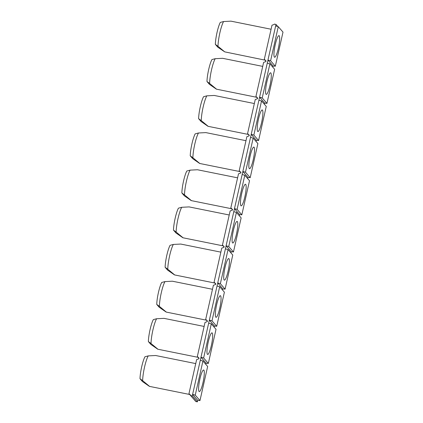 <?xml version="1.0" encoding="UTF-8"?>
<svg xmlns="http://www.w3.org/2000/svg" width="423" height="423" viewBox="0 0 423 423"><rect width="100%" height="100%" fill="white"/><g stroke="black" fill="none" stroke-linecap="round" stroke-linejoin="round"><path stroke-width="0.63" d="M275.648 25.935L275.992 24.412L274.368 24.09A0.629 0.613 139.2 0 1 273.945 24.555L272 25.2L264.312 59.305L265.808 60.648A0.629 0.613 139.2 0 1 265.57 61.705L263.624 62.35L255.941 96.455L257.438 97.798A0.629 0.613 139.2 0 1 257.2 98.855L255.254 99.5L247.566 133.61L249.068 134.948A0.629 0.613 139.2 0 1 248.83 136.005L246.884 136.65L239.196 170.76L240.692 172.098A0.629 0.613 139.2 0 1 240.454 173.155L238.509 173.805L230.826 207.91L232.322 209.253A0.629 0.613 139.2 0 1 232.084 210.305L230.138 210.955L222.45 245.06L223.947 246.403A0.629 0.613 139.2 0 1 223.709 247.455L221.763 248.105L214.08 282.21L215.577 283.553A0.629 0.613 139.2 0 1 215.339 284.605L213.393 285.255L205.705 319.36L207.207 320.703A0.629 0.613 139.2 0 1 206.969 321.755L205.023 322.405L197.335 356.51L198.831 357.853A0.629 0.613 139.2 0 1 198.593 358.905L196.647 359.555L188.965 393.66L190.461 395.003A0.629 0.613 139.2 0 1 190.646 395.59L192.269 395.917L275.648 25.935L278.281 26.665L270.598 60.769L275.32 66.226L283.003 32.122L278.281 26.665M192.269 395.917L197.398 401.85L197.742 400.327L192.613 394.395L195.246 395.124L199.968 400.581L207.656 366.477L202.934 361.015L195.246 395.124M200.296 360.29L202.934 361.015M272.819 67.178L273.089 65.972L267.96 60.045L270.598 60.769M269.911 63.815L262.223 97.919L266.945 103.381L274.633 69.272L269.911 63.815L267.273 63.085M264.449 104.328L264.719 103.122L259.59 97.195L262.223 97.919M261.541 100.965L253.853 135.069L258.575 140.531L266.257 106.422L261.541 100.965L258.902 100.24M256.074 141.478L256.343 140.277L251.214 134.345L253.853 135.069M253.166 138.115L245.483 172.219L250.199 177.681L257.887 143.571L253.166 138.115L250.532 137.39M247.704 178.628L247.973 177.427L242.844 171.495L245.483 172.219M244.795 175.265L237.107 209.369L241.829 214.831L249.517 180.727L244.795 175.265L242.157 174.54M239.328 215.778L239.603 214.577L234.474 208.645L237.107 209.369M236.42 212.415L228.737 246.519L233.459 251.981L241.142 217.877L236.42 212.415L233.787 211.69M230.958 252.928L231.228 251.727L226.099 245.795L228.737 246.519M228.05 249.565L220.362 283.669L225.084 289.131L232.772 255.027L228.05 249.565L225.411 248.84M222.588 290.078L222.858 288.877L217.729 282.945L220.362 283.669M219.68 286.715L211.992 320.819L216.713 326.281L224.396 292.177L219.68 286.715L217.041 285.99M214.212 327.228L214.482 326.027L209.353 320.095L211.992 320.819M208.671 323.14L211.304 323.865L203.622 357.974L208.338 363.431L206.112 363.177L200.983 357.245L203.622 357.974M205.842 364.377L206.112 363.177M278.35 48.238A11.019 1.888 101.4 0 0 278.857 35.643A11.019 1.888 101.4 0 0 274.95 46.075A11.019 1.888 101.4 0 0 274.511 57.2A11.019 1.888 101.4 0 0 278.35 48.238M269.974 85.388A11.019 1.888 101.4 0 0 270.487 72.793A11.019 1.888 101.4 0 0 266.58 83.225A11.019 1.888 101.4 0 0 266.136 94.35A11.019 1.888 101.4 0 0 269.974 85.388M261.604 122.538A11.019 1.888 101.4 0 0 262.112 109.943A11.019 1.888 101.4 0 0 258.204 120.375A11.019 1.888 101.4 0 0 257.766 131.5A11.019 1.888 101.4 0 0 261.604 122.538M253.234 159.688A11.019 1.888 101.4 0 0 253.742 147.093A11.019 1.888 101.4 0 0 249.834 157.525A11.019 1.888 101.4 0 0 249.396 168.65A11.019 1.888 101.4 0 0 253.234 159.688M244.859 196.838A11.019 1.888 101.4 0 0 245.366 184.243A11.019 1.888 101.4 0 0 241.464 194.675A11.019 1.888 101.4 0 0 241.02 205.805A11.019 1.888 101.4 0 0 244.859 196.838M236.489 233.988A11.019 1.888 101.4 0 0 236.996 221.393A11.019 1.888 101.4 0 0 233.089 231.825A11.019 1.888 101.4 0 0 232.65 242.955A11.019 1.888 101.4 0 0 236.489 233.988M228.113 271.138A11.019 1.888 101.4 0 0 228.626 258.548A11.019 1.888 101.4 0 0 224.719 268.975A11.019 1.888 101.4 0 0 224.28 280.105A11.019 1.888 101.4 0 0 228.113 271.138M219.743 308.288A11.019 1.888 101.4 0 0 220.251 295.698A11.019 1.888 101.4 0 0 216.343 306.125A11.019 1.888 101.4 0 0 215.904 317.255A11.019 1.888 101.4 0 0 219.743 308.288M211.304 323.865L216.026 329.327L208.338 363.431M211.373 345.438A11.019 1.888 101.4 0 0 211.881 332.848A11.019 1.888 101.4 0 0 207.973 343.275A11.019 1.888 101.4 0 0 207.534 354.405A11.019 1.888 101.4 0 0 211.373 345.438M202.998 382.588A11.019 1.888 101.4 0 0 203.505 369.998A11.019 1.888 101.4 0 0 199.603 380.425A11.019 1.888 101.4 0 0 199.159 391.555A11.019 1.888 101.4 0 0 202.998 382.588M215.344 44.357A14.271 2.443 -78.6 0 1 220.288 22.424L223.582 21.541A15.741 2.697 101.4 0 0 217.998 46.313L215.344 44.357L217.782 47.175L224.724 51.865L217.998 46.313M265.025 60.129L224.724 51.865M223.582 21.541L230.974 21.155L271.09 29.24M264.312 59.305L265.993 61.25M255.941 96.455L257.618 98.4M247.566 133.61L249.247 135.55M239.196 170.76L240.877 172.7M230.826 207.91L232.502 209.85M222.45 245.06L224.132 247M214.08 282.21L215.756 284.15M205.705 319.36L207.386 321.3M197.335 356.51L199.016 358.45M188.965 393.66L194.146 399.64M189.673 394.479L149.404 386.363L142.429 381.525L139.997 378.712A14.271 2.443 -78.6 0 1 144.941 356.779L148.23 355.891L155.622 355.51M148.23 355.891A15.741 2.697 101.4 0 0 142.646 380.663L139.997 378.712M149.377 386.215L142.646 380.663M198.043 357.329L157.774 349.213L150.805 344.375L148.367 341.562A14.271 2.443 -78.6 0 1 153.311 319.629L156.605 318.741L163.997 318.355L204.113 326.44M156.605 318.741A15.741 2.697 101.4 0 0 151.022 343.513L148.367 341.562M157.747 349.065L151.022 343.513M206.419 320.179L166.149 312.063L159.175 307.225L156.743 304.412A14.271 2.443 -78.6 0 1 161.681 282.479L164.975 281.591L172.367 281.205L212.483 289.29M164.975 281.591A15.741 2.697 101.4 0 0 159.392 306.363L156.743 304.412M166.117 311.915L159.392 306.363M174.519 274.908L167.55 270.075L165.113 267.257A14.271 2.443 -78.6 0 1 170.057 245.329L173.345 244.441L180.743 244.055L220.854 252.14M173.345 244.441A15.741 2.697 101.4 0 0 167.767 269.213L165.113 267.257M174.493 274.765L167.767 269.213M223.164 245.879L182.889 237.763L175.92 232.925L173.483 230.107A14.271 2.443 -78.6 0 1 178.427 208.179L181.721 207.291L189.113 206.905L229.229 214.99M181.721 207.291A15.741 2.697 101.4 0 0 176.137 232.063L173.483 230.107M182.863 237.615L176.137 232.063M231.534 208.729L191.265 200.613L184.291 195.775L181.858 192.957A14.271 2.443 -78.6 0 1 186.802 171.029L190.091 170.141L197.483 169.755L237.599 177.84M190.091 170.141A15.741 2.697 101.4 0 0 184.507 194.913L181.858 192.957M191.238 200.465L184.507 194.913M239.904 171.579L199.635 163.458L192.666 158.625L190.228 155.807A14.271 2.443 -78.6 0 1 195.172 133.874L198.466 132.991L205.858 132.605L245.975 140.69M198.466 132.991A15.741 2.697 101.4 0 0 192.883 157.763L190.228 155.807M199.608 163.315L192.883 157.763M248.28 134.429L208.01 126.308L201.036 121.475L198.604 118.657A14.271 2.443 -78.6 0 1 203.542 96.724L206.836 95.841L214.228 95.455M206.836 95.841A15.741 2.697 101.4 0 0 201.253 120.613L198.604 118.657M207.979 126.165L201.253 120.613M256.65 97.279L216.38 89.158L209.411 84.325L206.974 81.507A14.271 2.443 -78.6 0 1 211.918 59.574L215.207 58.691L222.604 58.305L262.715 66.39M215.207 58.691A15.741 2.697 101.4 0 0 209.628 83.463L206.974 81.507M216.354 89.015L209.628 83.463M197.398 401.85L195.775 401.522L190.646 395.59M197.742 400.327L199.968 400.581M273.089 65.972L275.32 66.226M264.719 103.122L266.945 103.381M256.343 140.277L258.575 140.531M247.973 177.427L250.199 177.681M239.603 214.577L241.829 214.831M231.228 251.727L233.459 251.981M222.858 288.877L225.084 289.131M214.482 326.027L216.713 326.281M275.992 24.412L277.826 26.538M195.738 363.59L155.627 355.505M214.789 283.029L174.519 274.913M254.345 103.54L214.228 95.45"/></g></svg>
